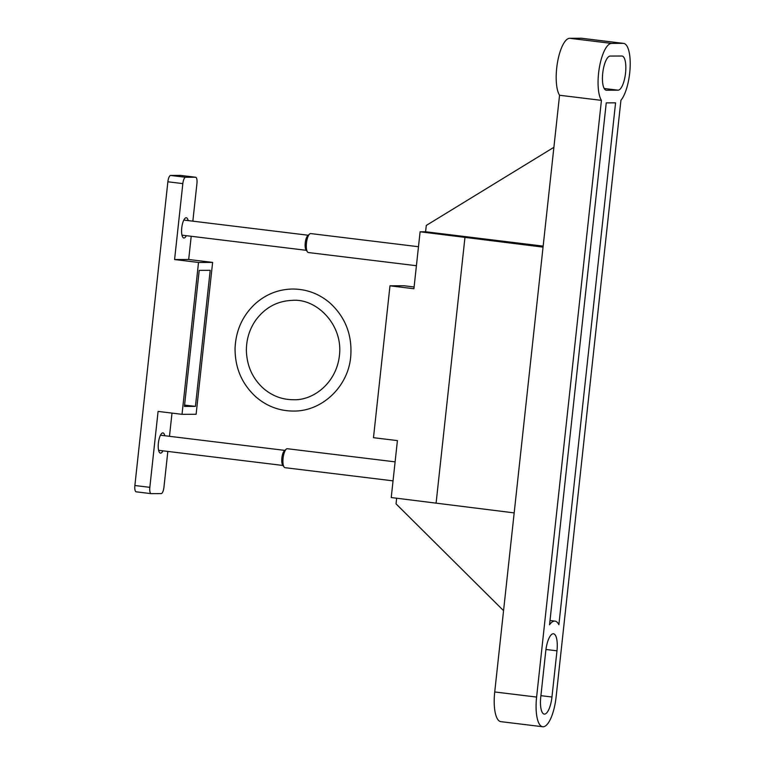 <?xml version="1.0" encoding="UTF-8"?>
<svg xmlns="http://www.w3.org/2000/svg" width="765" height="765" viewBox="0 0 765 765"><rect width="100%" height="100%" fill="white"/><g stroke="black" fill="none" stroke-linecap="round" stroke-linejoin="round"><path stroke-width="1.15" d="M623.179 43.356A29.94 9.677 -83 0 1 623.571 43.385A29.94 9.677 -83 0 1 630.121 67.511A29.94 9.677 -83 0 1 620.931 100.282L556.107 696.991A29.94 9.677 -83 0 1 542.729 726.75A29.94 9.677 -83 0 1 536.609 697.068L601.433 100.368A29.94 9.677 -83 0 1 599.464 67.043A29.94 9.677 -83 0 1 611.56 43.404L623.179 43.356L581.295 38.25A29.94 9.677 -83 0 1 581.687 38.269L623.571 43.385M542.729 726.75L500.855 721.644A29.94 9.677 -83 0 1 494.726 691.962L559.55 95.252A29.94 9.677 -83 0 1 557.58 61.936A29.94 9.677 -83 0 1 569.676 38.298L581.295 38.25M540.759 697.058L545.78 650.862A17.193 5.556 -83 0 1 553.458 633.774A17.193 5.556 -83 0 1 556.977 650.814L551.957 697.011A17.193 5.556 -83 0 1 544.278 714.108A17.193 5.556 -83 0 1 540.759 697.058M610.183 56.065L621.802 56.017A17.193 5.556 -83 0 1 622.022 56.027A17.193 5.556 -83 0 1 625.502 73.421A17.193 5.556 -83 0 1 618.091 90.184L606.473 90.232A17.193 5.556 -83 0 1 606.243 90.222A17.193 5.556 -83 0 1 602.772 72.818A17.193 5.556 -83 0 1 610.183 56.065M554.998 621.123A29.94 9.677 -83 0 0 549.547 624.747L606.243 102.883L615.576 102.845L558.88 624.709A29.94 9.677 -83 0 0 554.998 621.123L550.006 620.511M503.561 610.671L396.041 503.858L396.653 498.216M543.169 246.11L425.598 231.766L426.287 225.436L553.898 147.301M514.185 512.894L391.231 497.546L397.418 440.602L373.483 437.685L389.978 285.814L404.083 285.756L414.104 286.98M389.978 285.814L413.913 288.74L420.1 231.785L425.598 231.766M543.054 247.124L420.1 231.785M436.107 503.026L464.977 237.265M559.55 95.252L601.433 100.368M151.059 493.635L136.266 491.828A6.369 2.056 -83 0 1 136.18 491.828A6.369 2.056 -83 0 1 134.879 485.517L167.87 181.783A6.369 2.056 -83 0 1 170.633 175.453L185.589 177.27A6.369 2.056 97 0 0 182.835 183.61L174.583 259.545L198.518 262.462L212.622 262.405L188.687 259.488L191.202 236.28M174.583 259.545L188.687 259.488M184.432 406.406L199.216 270.361L210.203 270.322L195.429 406.368L184.432 406.406M186.325 235.687A10.194 3.299 -83 0 1 183.839 237.992A10.194 3.299 -83 0 1 181.802 227.473A10.194 3.299 -83 0 1 186.306 217.757A10.194 3.299 -83 0 1 188.171 220.597M192.847 221.162L196.93 183.552A6.369 2.056 97 0 0 195.63 177.241A6.369 2.056 97 0 0 195.544 177.231L185.589 177.27M212.622 262.405L196.117 414.267L182.022 414.324L158.087 411.407L149.835 487.334A6.369 2.056 97 0 0 151.135 493.655A6.369 2.056 97 0 0 151.221 493.655L161.176 493.616A6.369 2.056 97 0 0 163.94 487.276L167.831 451.427M182.022 414.324L198.518 262.462M170.633 175.453L180.588 175.405A6.369 2.056 -83 0 1 180.674 175.415A6.369 2.056 -83 0 1 180.76 175.424M169.476 436.308L172.001 413.1M162.955 450.824A10.194 3.299 -83 0 1 160.468 453.129A10.194 3.299 -83 0 1 158.431 442.619A10.194 3.299 -83 0 1 162.935 432.904A10.194 3.299 -83 0 1 164.8 435.734M184.575 405.115L195.429 406.368M393.047 480.86L285.029 467.683A9.553 3.089 -83 0 1 284.054 466.985A9.553 3.089 -83 0 1 283.127 457.824A9.553 3.089 -83 0 1 286.234 449.16A9.553 3.089 -83 0 1 287.344 448.72L395.103 461.859M284.054 466.985L282.658 464.967A7.602 2.458 -83 0 1 281.912 457.68A7.602 2.458 -83 0 1 284.389 450.786L286.234 449.16M416.418 265.723L308.41 252.546A9.553 3.089 -83 0 1 307.425 251.848A9.553 3.089 -83 0 1 306.497 242.687A9.553 3.089 -83 0 1 309.605 234.023A9.553 3.089 -83 0 1 310.714 233.574L418.474 246.722M307.425 251.848L306.029 249.83A7.602 2.458 -83 0 1 305.292 242.543A7.602 2.458 -83 0 1 307.76 235.639L309.605 234.023M569.676 38.298L611.56 43.404M604.197 88.491L618.091 90.184M540.912 695.662L551.957 697.011M545.952 649.475L556.977 650.814M494.726 691.962L536.609 697.068M167.87 181.783L182.835 183.61M134.879 485.517L149.835 487.334M180.588 175.405L195.544 177.231M195.63 177.241L180.674 175.415M151.135 493.655L136.18 491.828M158.604 450.298L283.002 465.474M160.44 435.209L284.848 450.384M181.974 235.151L306.382 250.327M183.81 220.062L308.219 235.238M350.686 356.997C348.065 386.784 321.912 411.58 293.301 411.063C279.349 410.968 266.956 406.311 256.132 397.092C241.97 384.221 234.951 367.965 235.065 348.324C235.83 330.442 242.582 315.562 255.338 303.667C266.163 294.123 278.651 289.247 292.804 289.027C306.755 289.122 319.139 293.779 329.973 302.988C345.551 317.341 352.445 335.347 350.686 356.997M339.411 355.773C336.16 383.628 312.809 400.573 293.617 399.722C282.534 399.751 272.608 396.098 263.849 388.783C252.689 378.847 246.866 366.119 246.387 350.58C246.368 339.23 249.543 329.017 255.912 319.942C265.302 307.425 277.485 300.894 292.44 300.368C316.576 298.245 343.37 324.829 339.411 355.773"/></g></svg>
